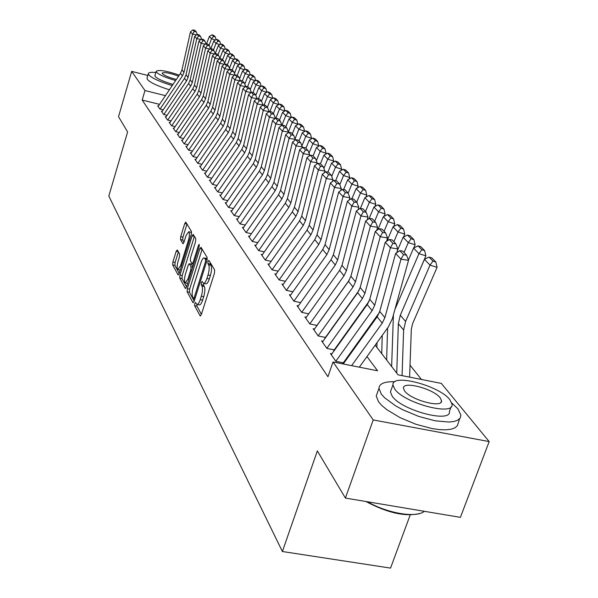 <?xml version="1.0" encoding="UTF-8"?>
<svg xmlns="http://www.w3.org/2000/svg" width="598" height="598" viewBox="0 0 598 598"><rect width="100%" height="100%" fill="white"/><g stroke="black" fill="none" stroke-linecap="round" stroke-linejoin="round"><path stroke-width="0.9" d="M194.769 303.463L194.627 305.69L200.098 315.849L201.347 314.541L214.465 273.144L214.652 269.915L208.904 260.384L208.029 261.363L207.895 263.583L208.627 264.802C209.524 266.977 209.322 270.378 208.022 274.998L206.938 278.436C205.749 281.935 204.583 283.557 203.447 283.303L202.131 281.434L201.369 282.495L201.234 284.715L201.952 285.979C202.827 288.206 202.617 291.615 201.324 296.204L200.248 299.613C199.082 303.051 197.945 304.636 196.824 304.375L195.509 302.424L194.769 303.463M197.004 304.427L196.989 306.176L201.414 314.331M210.227 262.582L210.272 264.092L211.012 265.31L208.627 264.802M203.641 283.362L203.604 285.216L204.329 286.472L201.952 285.979M177.307 249.942L176.201 251.257L172.889 261.984L172.68 264.929L178.017 274.833L179.146 273.533L191.27 234.453L191.465 231.471L185.746 222.067L184.745 223.57L180.708 236.644L180.506 239.581L182.958 243.752L183.96 242.272L185.985 235.739L188.706 231.732C189.745 232.876 189.678 235.642 188.519 240.037L180.551 265.714L177.898 269.601C176.866 268.42 176.933 265.632 178.092 261.244L179.4 257.013L179.609 254.045L177.307 249.942M375.185 345.181L398.074 374.841L441.331 383.408L489.179 441.586L460.408 517.352L345.397 498.067L317.344 450.907L282.383 551.513L108.821 196.047L127.606 131.956L118.524 116.685L131.687 71.379L147.803 75.445M345.397 498.067L373.212 419.945L333.034 361.962L377.585 370.79L366.963 356.572M159.561 104.351L142.174 100.06L327.943 376.733L333.034 361.962M142.174 100.06L144.97 90.552L131.687 71.379M187.331 288.655L187.129 291.757L192.952 302.573L194.156 301.265L206.953 260.616L207.14 257.461L201.033 247.325L199.822 248.716L187.331 288.655L189.648 289.14L189.446 292.235L194.223 301.063M185.32 288.393L179.744 278.048L179.953 275.028L192.115 235.866L193.154 234.356L195.763 238.595L195.568 241.622L190.553 257.716L190.351 260.765L192.13 263.77L193.169 262.275L198.439 245.404L199.186 244.335L199.149 246.578L186.486 287.092L185.32 288.393L185.754 288.483M331.92 353.814L330.425 353.515L335.874 361.319L343.095 362.754M323.062 341.181L321.619 340.89L326.867 348.41L333.968 349.837M314.533 328.997L313.12 328.713L318.181 335.964L325.17 337.384M306.296 317.246L304.928 316.962L309.809 323.959L316.693 325.372M298.35 305.899L297.019 305.623L301.728 312.38L308.501 313.786M290.673 294.941L289.38 294.672L293.932 301.198L300.6 302.595M283.258 284.349L281.994 284.08L286.39 290.389L292.915 291.772M276.082 274.108L274.848 273.839L279.102 279.946L310.87 234.82L313.098 230.028L326.299 178.563L322.3 174.235L309.241 225.319L313.098 230.028M269.137 264.196L267.934 263.935L272.06 269.84L303.268 225.409L305.451 220.692L318.36 169.989L314.488 165.803L301.721 216.132L305.451 220.692M262.425 254.599L261.244 254.344L265.235 260.063L295.913 216.312L298.058 211.655L310.683 161.692L306.931 157.648L294.448 207.244L298.058 211.655M255.914 245.307L254.763 245.053L258.628 250.592L264.346 251.848M249.605 236.3L248.484 236.053L252.229 241.42L257.768 242.646M243.491 227.569L242.392 227.322L246.025 232.525L251.399 233.721M237.563 219.092L236.487 218.853L240.007 223.906L245.225 225.072M231.807 210.87L230.753 210.638L234.177 215.534L239.237 216.678M226.216 202.894L225.192 202.655L228.511 207.416L233.422 208.53M220.789 195.135L219.78 194.903L223.009 199.53L227.786 200.622M215.512 187.6L214.533 187.376L217.665 191.868L222.306 192.937M210.384 180.282L209.42 180.058L212.469 184.423L216.984 185.47M205.398 173.158L204.456 172.934L207.416 177.18L211.812 178.204M200.554 166.229L199.62 166.012L202.505 170.138L206.781 171.148M195.83 159.479L194.918 159.27L197.729 163.291L201.892 164.271M191.233 152.916L190.343 152.707L193.072 156.624L197.131 157.58M186.755 146.525L185.881 146.316L188.542 150.128L192.496 151.07M182.397 140.291L181.538 140.082L184.132 143.804L187.981 144.723M178.152 134.221L177.307 134.012L179.834 137.637L183.586 138.542M174.003 128.301L173.181 128.099L175.64 131.627L179.303 132.517M169.967 122.523L169.152 122.328L171.551 125.774L175.132 126.641M166.027 116.894L165.227 116.7L167.567 120.056L171.058 120.908M162.178 111.4L161.393 111.206L163.68 114.487L167.089 115.317M350.039 354.502L349.673 353.994M285.41 281.292L279.102 279.946M278.16 271.156L272.06 269.84M271.141 261.348L265.235 260.063M163.217 109.86L159.883 109.045L157.655 105.846L158.425 106.033M421.455 379.476L410.034 365.176M282.383 551.513L390.546 568.1L410.213 514.915M489.179 441.586L373.212 419.945M365.258 332.316L365.64 332.809M165.437 95.643L144.97 90.552M357.582 344.014L357.208 343.514M197.153 304.442L199.201 304.86C200.323 305.122 201.466 303.537 202.632 300.099L200.248 299.613M204.329 286.472C205.204 288.699 205.002 292.108 203.709 296.698L202.632 300.099M203.761 283.37L205.824 283.803C206.968 284.057 208.134 282.435 209.33 278.937L206.938 278.436M211.012 265.31C211.909 267.485 211.714 270.887 210.414 275.506L209.33 278.937M202.154 249.194L189.648 289.14M193.386 298.424L194.23 297.505L205.435 261.887L205.563 259.682L204.344 257.962C203.215 257.731 202.057 259.36 200.883 262.843L193.296 287.025C192.04 291.518 191.823 294.866 192.653 297.079L193.386 298.424M206.415 258.403L207.274 259.106M186.546 286.891L182.016 278.526L179.744 278.048M194.402 236.337L182.218 275.506L182.016 278.526M185.38 274.318C184.191 278.81 184.139 281.673 185.223 282.906L187.951 278.982L190.829 269.788L191.024 266.715L189.252 263.696L188.228 265.183L185.38 274.318M185.455 282.951L187.63 283.422M191.278 264.241L192.922 266.491M178.114 269.646L180.207 270.094M191.554 233.205L190.769 232.188M186.987 224.033L182.936 237.137L182.734 240.067L183.982 242.212M178.383 251.863L175.109 262.455L174.908 265.4L179.206 273.331M409.6 377.129L411.327 329.214L412.642 323.525L437.093 267.321L430.022 265.146L405.594 321.47L403.628 330.021L402.073 375.634M432.959 261.102L435.785 261.976L431.831 257.94L429.02 257.065L432.959 261.102L430.022 265.146L424.43 259.36L400.294 315.198L398.35 323.682L396.736 373.107M424.43 259.36L429.02 257.065M435.785 261.976L437.093 267.321M343.222 363.98L377.129 316.82L379.737 311.416L395.629 253.432L400.974 259.203L403.53 254.688L406.55 255.137L402.768 251.115L399.763 250.674L403.53 254.688M351.617 365.647L382.234 323.137L384.865 317.68L400.974 259.203L408.531 260.317L392.363 318.682L388.401 326.852L359.323 367.172M408.531 260.317L406.55 255.137M399.763 250.674L395.629 253.432M419.968 513.435C405.534 516.971 387.526 512.994 365.954 501.513M367.396 501.752C387.736 513.495 416.537 518.212 424.348 511.305M394.792 381.756C384.619 381.397 379.341 383.58 378.96 388.311L381.262 394.022L384.716 397.864L395.726 405.922L402.85 409.809L418.929 416.492L435.18 420.805L448.919 422.046L454.121 421.448L457.941 420.073L460.228 417.98L460.931 415.259L457.896 408.8L451.819 403.037M377.331 392.893L376.239 395.973L378.512 401.744L381.95 405.623L386.816 409.675L400.032 417.636L416.073 424.326L432.302 428.624L439.635 429.633L446.033 429.82L451.243 429.192L455.071 427.779L457.373 425.649L459.623 418.772M451.139 406.737L449.434 411.334C451.565 423.638 401.408 410.392 392.153 396.123L390.427 391.937L391.227 389.702M394.702 389.014C404.016 403.164 454.233 416.462 452.043 404.293L449.913 399.756C439.53 385.695 391.608 373.085 392.953 384.865L394.702 389.014M440.203 397.872C433.625 388.797 402.491 380.59 403.448 388.229L404.622 390.943C410.751 400.055 442.841 408.539 441.526 400.742L440.203 397.872M155.809 72.515C151.1 72.044 148.61 72.433 148.319 73.681L148.715 74.787C151.899 78.159 159.741 81.747 172.246 85.559M147.048 78.017L147.362 79.407C150.262 82.606 157.61 86.067 169.391 89.79M173.016 84.415C163.628 81.642 157.685 78.981 155.196 76.424L154.949 75.415M179.288 75.124C166.379 70.751 158.672 69.495 156.145 71.364L156.444 72.171C159.24 74.907 165.639 77.688 175.655 80.506M178.585 76.163C169.712 72.911 164.233 71.91 162.155 73.143L162.357 73.666C164.585 75.699 169.256 77.62 176.38 79.437M401.594 312.201L425.911 255.832L418.951 253.679L394.904 309.487M393.409 314.899L391.638 366.499M387.594 327.973L386.629 360.018M421.844 249.725L424.625 250.584L420.82 246.697L418.054 245.838L421.844 249.725L418.951 253.679L413.569 248.103L408.434 260.063M413.569 248.103L418.054 245.838M424.625 250.584L425.911 255.832M413.749 248.013L415.139 244.761L408.292 242.631L404.069 252.498M382.242 335.388L381.718 353.65M377.794 314.877L377.764 315.879M377.024 342.624L376.889 347.401M411.147 238.766L413.883 239.619L410.221 235.881L407.5 235.029L411.147 238.766L408.292 242.631L403.112 237.264L397.207 251.093M403.112 237.264L407.5 235.029M413.883 239.619L415.139 244.761M403.5 237.07L404.771 234.102L398.029 231.994L393.895 241.697M372.666 322.008L372.636 323.077M368.331 302.296L368.323 302.812M367.658 328.975L367.635 330.036M400.839 228.212L403.538 229.056L400.002 225.453L397.326 224.609L400.839 228.212L398.029 231.994L393.036 226.821L387.003 241.031M393.036 226.821L397.326 224.609M403.538 229.056L404.771 234.102M393.626 226.515L394.77 223.831L388.132 221.738L384.088 231.284M363.42 309.159L363.397 309.891M358.613 315.856L358.598 316.589M390.905 218.038L393.559 218.875L390.15 215.4L387.511 214.562L390.905 218.038L388.132 221.738L383.318 216.745L377.884 229.625M383.318 216.745L387.511 214.562M393.559 218.875L394.77 223.831M331.27 354.719L367.224 304.554L369.766 299.239L385.247 242.22L390.389 247.774L392.908 243.356L395.876 243.805L392.236 239.933L389.283 239.492L392.908 243.356M379.409 312.477L342.841 363.494M335.807 361.229L372.128 310.631L374.707 305.272L390.389 247.774L397.82 248.88L396.78 252.67M397.82 248.88L395.876 243.805M389.283 239.492L385.247 242.22M322.434 342.056L357.671 292.743L360.168 287.511L375.252 231.426L380.201 236.771L382.683 232.45L385.605 232.891L382.1 229.169L379.192 228.728L382.683 232.45M369.123 301.138L333.699 350.622M326.814 348.328L362.403 298.596L364.922 293.319L380.201 236.771L387.504 237.877L386.57 241.33M387.504 237.877L385.605 232.891M379.192 228.728L375.252 231.426M313.92 329.857L348.47 281.359L350.914 276.209L365.617 221.021L370.386 226.179L372.838 221.94L375.708 222.389L372.33 218.801L369.474 218.36L372.838 221.94M359.136 290.269L324.893 338.214M318.143 335.904L353.029 286.995L355.496 281.808L370.386 226.179L377.57 227.277L376.725 230.409M377.57 227.277L375.708 222.389M369.474 218.36L365.617 221.021M305.705 318.076L339.597 270.371L341.989 265.31L356.333 210.997L360.93 215.96L363.345 211.819L366.17 212.26L362.911 208.799L360.101 208.358L363.345 211.819M349.359 279.969L316.394 326.239M309.779 323.914L343.992 275.813L346.406 270.715L360.93 215.96L368.002 217.059L367.239 219.9M368.002 217.059L366.17 212.26M360.101 208.358L356.333 210.997M384.095 216.341L385.119 213.912L378.586 211.849L374.632 221.238M354.487 296.795L354.472 297.221M349.875 303.246L349.86 303.679M381.322 208.224L383.931 209.053L380.649 205.697L378.048 204.867L381.322 208.224L378.586 211.849L373.937 207.028L369.063 218.644M373.937 207.028L378.048 204.867M383.931 209.053L385.119 213.912M297.774 306.714L331.03 259.771L333.37 254.785L347.371 201.317L351.811 206.116L354.195 202.049L356.976 202.49L353.829 199.156L351.063 198.715L354.195 202.049M301.706 312.343L335.276 265.026L337.638 260.003L351.811 206.116L358.77 207.2L358.09 209.763M358.77 207.2L356.976 202.49M351.063 198.715L347.371 201.317M374.886 206.527L375.806 204.344L369.37 202.296L365.498 211.543M372.076 198.745L374.647 199.568L371.47 196.323L368.906 195.509L372.076 198.745L369.37 202.296L364.885 197.646L360.392 208.403M364.885 197.646L368.906 195.509M374.647 199.568L375.806 204.344M290.12 295.733L322.756 249.53L325.05 244.627L338.722 191.98L343.013 196.607L345.36 192.631L348.096 193.064L345.061 189.843L342.34 189.409L345.36 192.631M293.917 301.175L326.859 254.606L329.177 249.665L343.013 196.607L349.86 197.691L349.254 199.994M349.86 197.691L348.096 193.064M342.34 189.409L338.722 191.98M365.991 197.056L366.806 195.105L360.467 193.072L356.677 202.176M363.136 189.596L365.67 190.411L362.597 187.279L360.078 186.464L363.136 189.596L360.467 193.072L356.131 188.579L351.871 198.842M356.131 188.579L360.078 186.464M365.67 190.411L366.806 195.105M282.712 285.119L314.765 239.641L317.015 234.812L330.373 182.958L334.514 187.428L336.831 183.526L339.522 183.96L336.592 180.85L333.908 180.417L336.831 183.526M286.382 290.381L318.727 244.545L320.999 239.678L334.514 187.428L341.256 188.505L340.718 190.56M341.256 188.505L339.522 183.96M333.908 180.417L330.373 182.958M357.395 187.907L358.112 186.165L351.871 184.162L348.133 193.169M354.502 180.753L356.999 181.553L354.031 178.525L351.542 177.726L354.502 180.753L351.871 184.162L347.677 179.819L343.626 189.611M347.677 179.819L351.542 177.726M356.999 181.553L358.112 186.165M275.558 274.856L307.036 230.073L309.241 225.319M328.586 174.736L331.24 175.162L328.407 172.157L325.768 171.723L328.586 174.736L326.299 178.563L332.937 179.632L332.473 181.448M332.937 179.632L331.24 175.162M325.768 171.723L322.3 174.235M349.075 179.064L349.703 177.531L343.551 175.543L339.791 184.662M346.152 172.194L348.612 172.994L345.741 170.064L343.289 169.271L346.152 172.194L343.551 175.543L339.492 171.334L335.642 180.693M339.492 171.334L343.289 169.271M348.612 172.994L349.703 177.531M268.629 264.929L299.561 220.819L301.721 216.132M320.618 166.229L323.226 166.655L320.491 163.747L317.889 163.321L320.618 166.229L318.36 169.989L324.901 171.05L324.49 172.65M324.901 171.05L323.226 166.655M317.889 163.321L314.488 165.803M341.024 170.505L341.57 169.167L335.5 167.201L331.718 176.425M338.072 163.919L340.494 164.712L337.713 161.871L335.299 161.086L338.072 163.919L335.5 167.201L331.576 163.134L327.913 172.075M331.576 163.134L335.299 161.086M340.494 164.712L341.57 169.167M261.924 255.316L292.325 211.864L294.448 207.244M312.904 158.007L315.482 158.433L312.829 155.615L310.265 155.188L312.904 158.007L310.683 161.692L317.127 162.753L316.776 164.136M317.127 162.753L315.482 158.433M310.265 155.188L306.931 157.648M333.221 162.23L333.699 161.079L327.711 159.128L323.907 168.442M330.246 155.914L332.638 156.691L329.947 153.948L327.569 153.17L330.246 155.914L327.711 159.128L323.914 155.188L320.423 163.74M323.914 155.188L327.569 153.17M332.638 156.691L333.699 161.079M255.428 246.002L285.313 203.193L287.399 198.641L299.62 149.747L303.246 153.664L305.443 150.046L307.985 150.464L305.414 147.743L302.887 147.317L305.443 150.046M258.665 250.599L288.789 207.491L290.897 202.909L303.246 153.664L309.6 154.718L309.301 155.906M309.6 154.718L307.985 150.464M302.887 147.317L299.62 149.747M325.671 154.217L326.067 153.238L320.169 151.309L316.349 160.705M322.666 148.155L325.028 148.924L322.419 146.263L320.072 145.493L322.666 148.155L320.169 151.309L316.484 147.497L313.083 155.884M316.484 147.497L320.072 145.493M325.028 148.924L326.067 153.238M249.134 236.98L278.519 194.791L280.574 190.299L292.534 142.092L296.047 145.89L298.215 142.339L300.719 142.758L298.23 140.111L295.741 139.693L298.215 142.339M252.274 241.428L281.89 198.955L283.96 194.44L296.047 145.89L302.311 146.936L302.057 147.938M302.311 146.936L300.719 142.758M295.741 139.693L292.534 142.092M243.027 228.227L271.941 186.643L273.951 182.218L285.672 134.685L289.073 138.362L291.219 134.864L293.685 135.283L291.271 132.726L288.819 132.308L291.219 134.864M246.077 232.54L275.207 190.68L277.233 186.225L289.073 138.362L295.248 139.401L295.038 140.216M295.248 139.401L293.685 135.283M288.819 132.308L285.672 134.685M237.107 219.743L265.557 178.735L267.53 174.377L279.012 127.494L282.316 131.059L284.431 127.628L286.861 128.039L284.521 125.558L282.106 125.146L284.431 127.628M240.075 223.914L268.719 182.659L270.715 178.264L282.316 131.059L288.4 132.091L288.236 132.741M288.4 132.091L286.861 128.039M282.106 125.146L279.012 127.494M318.345 146.458L318.674 145.643L312.859 143.737L309.024 153.208M315.325 140.635L317.65 141.397L315.124 138.818L312.814 138.056L315.325 140.635L312.859 143.737L309.286 140.037L305.944 148.304M309.286 140.037L312.814 138.056M317.65 141.397L318.674 145.643M311.244 138.938L311.506 138.28L305.772 136.389L301.923 145.927M308.209 133.339L310.504 134.102L308.052 131.597L305.772 130.842L308.209 133.339L305.772 136.389L302.304 132.801L299.022 140.956M302.304 132.801L305.772 130.842M310.504 134.102L311.506 138.28M304.352 131.642L304.554 131.141L298.895 129.265L295.038 138.856M301.302 126.268L303.567 127.023L301.19 124.593L298.94 123.846L301.302 126.268L298.895 129.265L295.532 125.782L292.31 133.825M295.532 125.782L298.94 123.846M303.567 127.023L304.554 131.141M231.366 211.505L259.36 171.073L261.304 166.767L272.553 120.519L275.76 123.98L277.846 120.602L280.245 121.013L277.98 118.606L275.588 118.195L277.846 120.602M234.244 215.549L262.432 174.878L264.391 170.542L275.76 123.98L281.763 125.004L281.643 125.498M281.763 125.004L280.245 121.013M275.588 118.195L272.553 120.519M297.669 124.571L297.811 124.205L292.22 122.351L288.363 131.994M294.605 119.406L296.84 120.153L294.53 117.791L292.302 117.051L294.605 119.406L292.22 122.351L288.961 118.972L285.792 126.903M288.961 118.972L292.302 117.051M296.84 120.153L297.811 124.205M225.782 203.514L253.343 163.628L255.256 159.382L266.289 113.747L269.399 117.111L271.462 113.792L273.832 114.203L271.627 111.863L269.272 111.452L271.462 113.792M228.586 207.431L256.333 167.32L258.254 163.045L269.399 117.111L275.237 118.471M275.319 118.127L273.832 114.203M269.272 111.452L266.289 113.747M291.174 117.709L285.747 115.638L281.897 125.303M288.101 112.745L290.307 113.485L288.064 111.191L285.866 110.458L288.101 112.745L285.747 115.638L282.577 112.357L279.46 120.183M282.577 112.357L285.866 110.458M290.307 113.485L291.263 117.477M220.37 195.748L247.505 156.399L249.381 152.213L260.205 107.177L263.225 110.443L265.265 107.177L267.598 107.58L265.46 105.315L263.135 104.912L265.265 107.177M223.091 199.553L250.405 159.987L252.296 155.772L263.225 110.443L269.018 111.647M269.063 111.452L267.598 107.58M263.135 104.912L260.205 107.177M284.857 111.041L279.453 109.12L275.835 118.24M281.778 106.272L283.96 107.005L281.778 104.777L279.61 104.052L281.778 106.272L279.453 109.12L276.381 105.936L273.316 113.657M276.381 105.936L279.61 104.052M283.96 107.005L284.902 110.936M215.101 188.198L241.831 149.38L243.678 145.239L254.292 100.8L257.23 103.962L259.24 100.756L261.543 101.159L259.472 98.954L257.177 98.55L259.24 100.756M217.754 191.891L244.649 152.864L246.511 148.7L257.23 103.962L262.978 105.031M262.993 104.971L261.543 101.159M257.177 98.55L254.292 100.8M277.793 100.711L275.671 98.55L273.533 97.825L275.641 99.986L277.793 100.711L278.713 104.575L273.346 102.789L269.87 111.557M275.641 99.986L273.346 102.789L270.348 99.687L267.343 107.311M270.348 99.687L273.533 97.825M209.988 180.865L236.315 142.548L238.131 138.467L248.551 94.596L251.407 97.676L253.395 94.514L255.667 94.918L253.649 92.772L251.384 92.369L253.395 94.514M257.035 98.663L251.407 97.676L240.889 141.831L239.051 145.942L212.567 184.446M257.073 98.633L255.667 94.918M251.384 92.369L248.551 94.596M272.598 98.378L267.403 96.629L264.077 105.069M269.676 93.879L271.798 94.589L269.735 92.488L267.627 91.778L269.676 93.879L267.403 96.629L264.495 93.617L261.528 101.144M264.495 93.617L267.627 91.778M271.798 94.589L272.688 98.326M205.009 173.726L230.948 135.91L232.742 131.881L242.967 88.564L245.741 91.561L247.707 88.452L249.957 88.848L247.991 86.762L245.756 86.366L247.707 88.452M251.19 92.526L245.741 91.561L235.418 135.155L233.609 139.207L207.521 177.21M251.31 92.428L249.957 88.848M245.756 86.366L242.967 88.564M266.663 92.339L261.625 90.642L258.433 98.767M263.868 87.928L265.968 88.639L263.965 86.598L261.879 85.888L263.868 87.928L261.625 90.642L258.792 87.712L255.817 95.306M258.792 87.712L261.879 85.888M265.968 88.639L266.828 92.242M200.166 166.79L225.73 129.46L227.494 125.475L237.541 82.703L240.239 85.619L242.183 82.554L244.395 82.95L242.489 80.917L240.284 80.528L242.183 82.554M245.516 86.553L240.239 85.619L230.103 128.66L228.324 132.666L202.617 170.168M245.703 86.404L244.395 82.95M240.284 80.528L237.541 82.703M260.892 86.471L256.004 84.819L252.939 92.645M258.224 82.15L260.294 82.853L258.343 80.865L256.28 80.162L258.224 82.15L256.004 84.819L253.253 81.963L250.248 89.633M253.253 81.963L256.28 80.162M260.294 82.853L261.124 86.336M195.456 160.032L220.655 123.173L222.389 119.249L232.263 77L234.879 79.833L236.801 76.813L238.991 77.209L237.137 75.236L234.954 74.847L236.801 76.813M240.007 80.745L234.879 79.833L224.93 122.343L223.174 126.29L197.841 163.314M240.254 80.551L238.991 77.209M233.736 71.625L231.927 69.704L229.774 69.316L231.576 71.237L233.736 71.625L234.954 74.847L232.263 77M255.279 80.76L250.532 79.153L247.587 86.695M252.73 76.522L254.77 77.217L252.879 75.281L250.839 74.586L252.73 76.522L250.532 79.153L247.856 76.372L244.836 84.109M247.856 76.372L250.839 74.586M254.77 77.217L255.578 80.581M249.822 75.198L245.21 73.629L242.377 80.902M247.378 71.042L249.403 71.73L247.55 69.846L245.539 69.159L247.378 71.042L245.21 73.629L242.601 70.93L239.566 78.727M242.601 70.93L245.539 69.159M249.403 71.73L250.173 74.982M244.5 69.787L240.022 68.262L237.264 75.37M242.168 65.705L244.163 66.393L242.369 64.554L240.381 63.874L242.168 65.705L240.022 68.262L237.481 65.623L234.438 73.479M237.481 65.623L240.381 63.874M244.163 66.393L244.918 69.532M190.867 153.454L215.714 117.059L217.425 113.179L227.12 71.446L229.669 74.204L231.576 71.237M234.64 75.094L229.669 74.204L219.892 116.191L218.165 120.093L193.191 156.646M228.615 66.184L226.851 64.315L224.728 63.934L226.478 65.802L228.615 66.184L229.796 69.323L227.12 71.446M186.397 147.048L210.9 111.101L212.589 107.266L222.112 66.042L224.601 68.725L226.478 65.802M229.423 69.6L224.601 68.725L214.988 110.204L213.292 114.061L188.669 150.158M224.728 63.934L222.112 66.042M182.046 140.807L206.213 105.3L207.872 101.511L217.238 60.779L219.66 63.395L221.522 60.51L223.63 60.891L221.918 59.075L219.817 58.694L221.522 60.51M224.347 64.24L219.66 63.395L210.212 104.373L208.538 108.178L184.259 143.834M224.781 63.941L223.63 60.891M219.817 58.694L217.238 60.779M239.327 64.509L234.969 63.022L232.248 70.048M237.092 60.51L239.065 61.183L237.316 59.396L235.35 58.724L237.092 60.51L234.969 63.022L232.495 60.458L229.438 68.366M232.495 60.458L235.35 58.724M239.065 61.183L239.791 64.225M177.8 134.729L201.646 99.642L203.283 95.904L212.492 55.651L214.854 58.2L216.685 55.352L218.771 55.734L217.104 53.962L215.026 53.581L216.685 55.352M219.399 59.03L214.854 58.2L205.563 98.692L203.911 102.452L179.968 137.667M219.892 58.709L218.771 55.734M215.026 53.581L212.492 55.651M234.281 59.366L230.043 57.924L227.367 64.868M232.151 55.442L234.102 56.115L232.39 54.366L230.447 53.7L232.151 55.442L230.043 57.924L227.629 55.42L224.564 63.373M227.629 55.42L230.447 53.7M234.102 56.115L234.797 59.053M173.667 128.802L197.191 94.133L198.805 90.433L207.865 50.651L210.167 53.14L211.984 50.337L214.039 50.71L212.41 48.984L210.361 48.602L211.984 50.337M214.585 53.947L210.167 53.14L201.025 93.153L199.403 96.869L175.775 131.665M215.131 53.603L214.039 50.71M210.361 48.602L207.865 50.651M229.363 54.358L225.244 52.945L222.606 59.807M227.322 50.509L229.251 51.166L227.584 49.47L225.663 48.804L227.322 50.509L225.244 52.945L222.89 50.509L219.817 58.507M222.89 50.509L225.663 48.804M229.251 51.166L229.931 54.014M169.63 123.016L192.848 88.758L194.44 85.103L203.35 45.784L205.592 48.199L207.394 45.441L209.427 45.814L207.842 44.125L205.817 43.751L207.394 45.441M209.891 48.991L205.592 48.199L196.607 87.757L195.008 91.427L171.693 125.804M210.489 48.632L209.427 45.814M205.817 43.751L203.35 45.784M224.571 49.477L220.565 48.094L217.964 54.881M222.62 45.687L224.527 46.345L222.905 44.686L221.006 44.035L222.62 45.687L220.565 48.094L218.27 45.717L215.243 53.626M218.27 45.717L221.006 44.035M224.527 46.345L225.184 49.103M165.698 117.38L188.609 83.518L190.179 79.908L198.955 41.03L201.137 43.392L202.916 40.664L204.927 41.038L203.38 39.393L201.376 39.02L202.916 40.664M205.316 44.162L201.137 43.392L192.294 82.487L190.717 86.119L167.709 120.093M205.966 43.781L204.927 41.038M201.376 39.02L198.955 41.03M219.9 44.708L215.998 43.362L213.434 50.068M218.038 40.993L219.922 41.643L218.337 40.021L216.454 39.371L218.038 40.993L215.998 43.362L213.755 41.045L210.84 48.692M213.755 41.045L216.454 39.371M219.922 41.643L220.55 44.312M161.856 111.871L184.476 78.405L186.023 74.832L194.656 36.396L196.794 38.698L198.551 36.007L200.539 36.381L199.029 34.774L197.048 34.407L198.551 36.007M200.861 39.453L196.794 38.698L188.093 77.351L186.531 80.947L163.83 114.517M201.548 39.049L200.539 36.381M197.048 34.407L194.656 36.396M215.347 40.059L211.543 38.75L209.016 45.373M213.561 36.403L215.422 37.054L213.875 35.469L212.021 34.826L213.561 36.403L211.543 38.75L209.352 36.478L206.534 43.886M209.352 36.478L212.021 34.826M215.422 37.054L216.035 39.632M158.111 106.496L180.447 73.412L181.971 69.876L190.47 31.873L192.556 34.116L194.298 31.462L196.264 31.829L194.784 30.266L192.825 29.9L194.298 31.462M196.51 34.856L192.556 34.116L183.982 72.336L182.45 75.894L160.032 109.083M197.243 34.437L196.264 31.829M192.825 29.9L190.47 31.873M196.989 306.176L194.627 305.69M210.272 264.092L207.895 263.583M203.604 285.216L201.234 284.715M203.709 296.698L201.324 296.204M210.414 275.506L208.022 274.998M200.592 315.953L200.098 315.849M202.146 249.224L199.822 248.716M193.416 302.67L192.952 302.573M189.446 292.235L187.129 291.757M195.277 297.722L194.23 297.505M206.482 262.111L205.435 261.887M207.117 260.018L205.563 259.682M207.162 258.919L204.808 258.418M182.218 275.506L179.953 275.028M194.395 236.367L192.115 235.866M194.171 262.485L193.169 262.275M199.358 245.599L198.439 245.404M188.953 279.191L187.951 278.982M191.823 269.997L190.829 269.788M192.735 267.082L191.024 266.715M191.689 264.331L189.394 263.838M181.508 265.916L180.551 265.714M189.476 240.246L188.519 240.037M183.205 243.7L182.831 243.625M182.734 240.067L180.506 239.581M182.936 237.137L180.708 236.644M186.972 224.063L184.745 223.57M178.421 274.916L178.017 274.833M174.908 265.4L172.68 264.929M175.109 262.455L172.889 261.984M178.301 251.713L176.201 251.257M405.594 321.47L400.294 315.198M403.628 330.021L398.35 323.682M377.129 316.82L382.234 323.137M379.737 311.416L384.865 317.68M393.178 317.456L392.819 317.03M367.224 304.554L372.128 310.631M369.766 299.239L374.707 305.272M357.671 292.743L362.403 298.596M360.168 287.511L364.922 293.319M348.47 281.359L353.029 286.995M350.914 276.209L355.496 281.808M339.597 270.371L343.992 275.813M341.989 265.31L346.406 270.715M331.03 259.771L335.276 265.026M333.37 254.785L337.638 260.003M322.756 249.53L326.859 254.606M325.05 244.627L329.177 249.665M314.765 239.641L318.727 244.545M317.015 234.812L320.999 239.678M307.036 230.073L310.87 234.82M299.561 220.819L303.268 225.409M292.325 211.864L295.913 216.312M285.313 203.193L288.789 207.491M287.399 198.641L290.897 202.909M278.519 194.791L281.89 198.955M280.574 190.299L283.96 194.44M271.941 186.643L275.207 190.68M273.951 182.218L277.233 186.225M265.557 178.735L268.719 182.659M267.53 174.377L270.715 178.264M259.36 171.073L262.432 174.878M261.304 166.767L264.391 170.542M253.343 163.628L256.333 167.32M255.256 159.382L258.254 163.045M247.505 156.399L250.405 159.987M249.381 152.213L252.296 155.772M241.831 149.38L244.649 152.864M243.678 145.239L246.511 148.7M236.315 142.548L239.051 145.942M238.131 138.467L240.889 141.831M230.948 135.91L233.609 139.207M232.742 131.881L235.418 135.155M225.73 129.46L228.324 132.666M227.494 125.475L230.103 128.66M220.655 123.173L223.174 126.29M222.389 119.249L224.93 122.343M215.714 117.059L218.165 120.093M217.425 113.179L219.892 116.191M210.9 111.101L213.292 114.061M212.589 107.266L214.988 110.204M206.213 105.3L208.538 108.178M207.872 101.511L210.212 104.373M201.646 99.642L203.911 102.452M203.283 95.904L205.563 98.692M197.191 94.133L199.403 96.869M198.805 90.433L201.025 93.153M192.848 88.758L195.008 91.427M194.44 85.103L196.607 87.757M188.609 83.518L190.717 86.119M190.179 79.908L192.294 82.487M184.476 78.405L186.531 80.947M186.023 74.832L188.093 77.351M180.447 73.412L182.45 75.894M181.971 69.876L183.982 72.336M194.926 298.828L193.558 298.551M206.699 258.463L204.344 257.962M193.67 264.099L192.22 263.785M191.554 264.189L189.252 263.696M190.964 232.233L188.706 231.732M440.958 402.29L441.526 400.742M390.427 391.937L392.953 384.865M378.96 388.311L376.239 395.973M154.897 75.61L156.145 71.364M148.319 73.681L146.966 78.286"/></g></svg>
